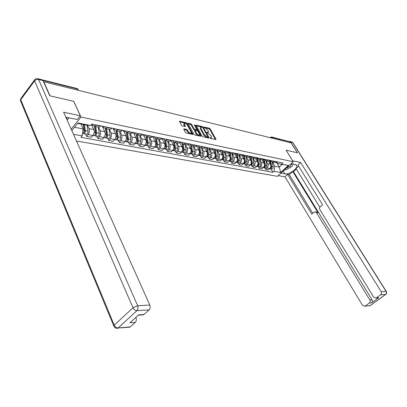 <?xml version="1.0" encoding="UTF-8"?>
<svg xmlns="http://www.w3.org/2000/svg" width="407" height="407" viewBox="0 0 407 407"><rect width="100%" height="100%" fill="white"/><g stroke="black" fill="none" stroke-linecap="round" stroke-linejoin="round"><path stroke-width="0.61" d="M209.931 137.932L210.511 138.416L215.812 139.586L215.98 139.123L210.2 128.887L209.391 128.21L203.907 126.984L207.845 130.103L208.516 132.255L206.883 132.285L206.924 132.575L210.831 135.414L211.314 136.274L211.503 137.602L210.053 137.607L209.931 137.932M183.984 128.851L183.761 129.324L185.399 132.351L186.269 133.069L192.913 134.417L187.057 123.413L186.203 122.7L179.538 121.25L181.547 125.249L182.417 125.972L185.439 126.541L184.259 123.29C185.129 122.889 186.141 123.469 187.291 125.03L191.107 132.01L191.259 133.114C190.384 133.511 189.372 132.931 188.232 131.364L186.727 129.477L183.984 128.851L183.689 129.167M80.988 117.058L73.743 101.307L50 95.843L43.788 81.766L291.086 142.842L297.298 152.762L286.085 150.183L293.218 161.727L80.988 117.058L71.174 129.151M201.948 136.014L202.793 136.716L208.827 138.044L209.01 137.576L203.225 127.238L202.401 126.546L196.098 125.168L201.948 136.014M200.849 136.284L194.643 134.915L193.788 134.208L187.932 123.235L190.873 123.809L191.717 124.517L194.058 128.76L194.902 129.462L196.917 129.808L194.424 125.005L194.383 124.725L195.151 125.178L201.043 135.811L200.849 136.284M76.46 140.975L277.421 176.333L293.218 161.727M271.957 137.052L289.682 141.733L272.354 137.429L270.95 137.866M290.247 142.633L289.682 141.733M274.323 162.495L275.264 162.683L277.06 161.803M269.892 161.141L271.067 166.402C271.189 167.618 270.747 168.376 269.749 168.676C270.95 167.318 271.169 165.842 270.416 164.245L268.696 161.36M266.036 160.857L267.74 163.716C268.493 165.323 268.269 166.804 267.068 168.172L269.749 168.676L268.345 169.994L265.664 169.495L264.621 167.735M274.399 161.264L272.598 162.149L270.467 160.75M267.068 168.172L265.664 169.495M267.969 161.213L268.915 161.406L270.721 160.511M258.165 166.524L259.208 168.305L261.96 168.813L263.37 167.475C264.575 166.102 264.799 164.606 264.046 162.993L262.317 160.078M267.994 159.956L266.183 160.857L264.011 159.391M259.574 159.534L261.299 162.454C262.057 164.072 261.828 165.578 260.622 166.962L259.208 168.305M261.457 159.905L262.408 160.093L264.224 159.188M251.551 165.283L252.594 167.079L255.413 167.603L256.832 166.249C258.043 164.855 258.272 163.339 257.514 161.706L255.774 158.75M261.426 158.618L259.61 159.529L257.611 158.359L257.565 157.835M252.966 158.196L254.701 161.157C255.459 162.795 255.235 164.316 254.019 165.72L252.594 167.079M254.782 158.557L255.738 158.75L257.397 157.992L254.528 157.407L252.869 158.175L250.61 156.563M244.77 164.006L245.818 165.827L248.708 166.361L250.132 164.988C251.353 163.578 251.582 162.042 250.824 160.394L249.053 157.361M246.199 156.832L247.939 159.824C248.702 161.487 248.468 163.024 247.247 164.448L245.818 165.827M247.944 157.183L248.901 157.377L250.737 156.441M237.82 162.703L238.868 164.54L241.829 165.089L243.264 163.695C244.49 162.266 244.724 160.714 243.961 159.045L242.165 155.932M247.797 155.84L245.96 156.781L243.656 155.092M239.26 155.433L241.005 158.46C241.768 160.144 241.534 161.701 240.308 163.141L238.868 164.54M240.929 155.769L241.89 155.962L243.732 155.016M230.688 161.36L231.746 163.222L234.783 163.787L236.223 162.373C237.454 160.923 237.688 159.351 236.925 157.662L235.093 154.462M240.715 154.401L238.868 155.352L236.849 154.146L236.518 153.576M232.148 153.999L233.898 157.066C234.661 158.766 234.422 160.343 233.191 161.803L231.746 163.222M233.73 154.319L234.697 154.512L236.548 153.551M223.377 159.987L224.435 161.874L227.549 162.449L228.999 161.014C230.235 159.544 230.474 157.952 229.711 156.242L227.834 152.935M233.45 152.92L231.598 153.892L229.568 152.671L229.217 152.055M224.847 152.528L226.602 155.632C227.365 157.351 227.126 158.949 225.885 160.429L224.435 161.874M226.343 152.834L227.315 153.027L229.177 152.045M215.873 158.577L216.931 160.485L220.131 161.075L221.586 159.625C222.827 158.13 223.072 156.517 222.303 154.787L220.38 151.368M225.997 151.399L224.13 152.386L222.095 151.155L221.744 150.534M217.353 151.022L219.114 154.156C219.877 155.901 219.638 157.519 218.391 159.025L216.931 160.485M218.757 151.302L219.734 151.501L221.601 150.504M208.17 157.133L209.229 159.061L212.515 159.666L213.975 158.196C215.227 156.68 215.471 155.047 214.703 153.291L212.729 149.745M218.34 149.837L216.468 150.844L214.423 149.598L214.072 148.967M209.666 149.471L211.426 152.645C212.195 154.411 211.95 156.054 210.694 157.575L209.229 159.061M210.968 149.735L211.95 149.934L213.828 148.921M200.259 155.647L201.323 157.601L204.696 158.221L206.161 156.726C207.422 155.189 207.667 153.531 206.898 151.76L204.863 148.067M210.475 148.234L208.593 149.257L206.542 148L206.191 147.365M201.77 147.883L203.531 151.094C204.299 152.879 204.055 154.543 202.793 156.095L201.323 157.601M202.971 148.123L203.953 148.321L205.835 147.293M192.135 154.116L193.198 156.095L196.662 156.736L198.138 155.22C199.399 153.658 199.649 151.979 198.881 150.183L196.785 146.332M202.391 146.586L200.503 147.629L198.448 146.362L198.092 145.711M193.656 146.25L195.421 149.501C196.189 151.307 195.94 152.996 194.673 154.568L193.198 156.095M194.75 146.469L195.731 146.668L197.624 145.62M183.781 152.549L184.849 154.553L188.405 155.209L189.891 153.668C191.158 152.086 191.412 150.381 190.644 148.56L188.472 144.536M194.083 144.897L192.185 145.95L190.125 144.673L189.774 144.017M185.322 144.571L187.088 147.863C187.856 149.695 187.607 151.404 186.335 153.001L184.849 154.553M186.294 144.765L187.281 144.963L189.184 143.895M175.198 150.936L176.262 152.966L179.925 153.643L181.415 152.076C182.687 150.468 182.941 148.738 182.173 146.896L179.925 142.679M185.541 143.152L183.633 144.231L181.573 142.938L181.217 142.272M176.75 142.842L178.52 146.179C179.289 148.031 179.034 149.766 177.757 151.389L176.262 152.966M177.6 143.015L178.592 143.213L180.499 142.129M166.371 149.277L167.435 151.333L171.199 152.03L172.695 150.437C173.977 148.804 174.232 147.054 173.463 145.187L171.128 140.746M176.75 141.361L174.837 142.46L172.772 141.153L172.415 140.481M167.938 141.071L169.709 144.444C170.472 146.322 170.218 148.087 168.93 149.73L167.435 151.333M168.656 141.214L169.648 141.412L171.561 140.308M157.285 147.573L158.354 149.654L162.225 150.371L163.726 148.753C165.013 147.09 165.273 145.314 164.504 143.427L162.072 138.741M167.704 139.52L165.786 140.634L163.716 139.316L163.36 138.634M158.872 139.245L160.638 142.664C161.406 144.566 161.141 146.352 159.854 148.026L158.354 149.654M159.447 139.357L160.444 139.56L162.362 138.431M147.939 145.813L149.003 147.924L152.991 148.662L154.497 147.019C155.789 145.33 156.054 143.529 155.286 141.611L152.747 136.66M158.389 137.622L156.466 138.756L154.39 137.424L154.034 136.737M149.537 137.363L151.302 140.827C152.07 142.755 151.806 144.571 150.509 146.266L149.003 147.924M149.964 137.449L150.961 137.652L152.89 136.503M138.314 144.007L139.377 146.144L143.483 146.902L144.994 145.233C146.291 143.518 146.556 141.687 145.792 139.743L143.147 134.513L141.193 135.684L140.196 135.48M148.794 135.668L146.866 136.823L144.79 135.475L144.434 134.778M139.927 135.429L141.692 138.94C142.455 140.893 142.185 142.735 140.888 144.46L139.377 146.144M128.393 142.145L129.457 144.307L133.689 145.09L135.205 143.391C136.508 141.651 136.777 139.794 136.014 137.825L133.374 132.524M138.909 133.654L136.976 134.834L134.895 133.471L134.544 132.763M130.026 133.435L131.787 136.991C132.55 138.975 132.28 140.842 130.978 142.598L129.457 144.307M130.128 133.455L131.13 133.654L133.064 132.463M118.178 140.222L119.236 142.419L123.596 143.223L125.117 141.494C126.424 139.723 126.699 137.841 125.936 135.841L123.301 130.469M128.714 131.573L126.775 132.779L124.7 131.4L124.344 130.683M119.821 131.38L121.581 134.987C122.339 136.996 122.064 138.894 120.757 140.674L119.236 142.419M119.75 131.364L120.747 131.563L122.69 130.347M107.641 138.243L108.694 140.471L113.192 141.3L114.718 139.54C116.031 137.739 116.305 135.826 115.547 133.801L112.917 128.358M118.198 129.431L116.26 130.662L114.179 129.268L113.828 128.541M109.3 129.258L111.055 132.916C111.808 134.956 111.533 136.879 110.221 138.695L108.694 140.471M109.035 129.207L110.038 129.406L111.981 128.164M96.769 136.203L97.822 138.461L102.462 139.316L103.994 137.525C105.306 135.694 105.586 133.745 104.828 131.695L102.213 126.175M107.351 127.223L105.403 128.475L103.327 127.065L102.976 126.328M98.448 127.076L100.193 130.784C100.946 132.85 100.666 134.803 99.354 136.655L97.822 138.461M97.98 126.979L98.982 127.182L100.931 125.911M85.551 134.096L86.599 136.386L91.392 137.271L92.923 135.445C94.241 133.577 94.521 131.603 93.773 129.518L91.483 124.608M96.144 124.939L94.2 126.216L92.124 124.796L91.834 124.176M87.439 125.234L88.985 128.576C89.733 130.678 89.448 132.667 88.131 134.544L86.599 136.386M272.339 162.139L274.786 166.214L279.319 167.099L282.173 164.438L277.645 163.533L276.765 162.072M276.434 162.317L279.319 167.099L280.627 172.507L274.018 171.291L274.786 166.214M277.645 163.533L288.37 165.344L280.627 172.507M74.491 127.269L83.114 128.948L82.122 135.892L80.937 137.327L272.939 172.298L274.018 171.291M82.122 135.892L73.479 134.3M71.81 130.566L77.981 122.98L90.705 125.544L86.269 125.122L77.645 123.392M281.807 164.021L282.906 162.998L91.921 124.074L90.705 125.544M83.114 128.948L80.876 124.038M270.925 168.92L272.939 172.298M288.37 165.344L282.173 164.438M210.216 138.258L211.442 137.668M208.45 132.326L207.234 132.916M215.415 139.499L209.717 129.395L208.903 128.714L204.278 127.62M202.208 127.193L196.245 125.722M208.445 137.963L207.962 137.098M207.819 137.108L207.946 136.783L202.864 127.696L201.551 127.04L200.748 127.208L200.936 128.49L204.411 134.722L207.082 136.945L207.819 137.108L207.509 137.429M200.341 127.64L200.448 129.004L200.936 128.49M207.326 137.622L206.588 137.459L203.917 135.241L200.448 129.004M188.075 123.789L190.384 124.333L190.873 123.809M196.891 129.838L196.164 130.388L194.414 129.986L193.564 129.278L191.229 125.035L190.384 124.333M196.927 129.787L197.553 130.922M199.547 134.519L200.473 136.203M196.5 133.191C197.619 134.722 198.601 135.297 199.455 134.931L199.303 133.822L197.95 131.38L197.11 130.678L195.095 130.337L196.5 133.191L196.006 133.715C197.12 135.241 198.107 135.821 198.957 135.45L199.389 134.997M194.627 130.83L194.658 131.268L195.151 130.744M196.006 133.715L194.658 131.268M191.183 133.196L190.761 133.644C189.886 134.04 188.873 133.46 187.734 131.899L186.233 130.006L183.837 129.467M183.857 123.733L183.918 124.888L184.412 124.359M184.809 126.521L183.918 124.888M186.767 124.308L185.709 123.229L179.68 121.805M192.287 134.396L191.346 132.677M270.457 160.755L271.749 166.534C271.861 167.806 271.393 168.564 270.34 168.813L269.755 168.676M272.135 162.113L273.189 166.814C273.301 168.081 272.832 168.839 271.784 169.083L271.281 168.986M263.527 159.753L264.723 165.181C264.84 166.438 264.387 167.206 263.36 167.486M264.174 159.666L265.425 165.313C265.537 166.6 265.064 167.369 264.006 167.623L263.41 167.481M265.842 160.841L266.895 165.598C267.007 166.88 266.539 167.648 265.481 167.898L264.977 167.801M257 158.318L258.226 163.929C258.338 165.227 257.865 166.005 256.812 166.265M258.257 164.626L258.196 164.942M257.738 158.557L258.944 164.067C259.055 165.369 258.577 166.148 257.519 166.402L256.909 166.254M259.391 159.529L260.455 164.357C260.561 165.654 260.088 166.432 259.03 166.687L258.521 166.59M292.653 160.816L300.631 162.485L381.186 291.671L386.045 291.392L292.694 142.572L290.705 142.079L297.41 152.788L286.121 150.188L292.679 160.796M291.193 163.604L295.324 164.453L296.774 165.669C297.761 168.661 288.873 174.883 285.027 173.921L280.855 173.158M278.179 175.631L284.976 176.836L287.632 174.4L311.726 214.097L314.83 211.777L316.422 212.581L369.836 299.949L372.059 299.781C372.654 300.987 372.497 302.004 371.581 302.833L378.714 297.665L377.197 297.949M296.327 169.078L293.508 171.657L292.765 171.515L289.28 174.7L287.632 174.4M298.626 166.153L296.001 168.554L319.877 207.27M284.976 176.836L362.505 305.296L364.911 306.196L370.222 305.56L385.566 294.459L380.703 294.775L376.144 298.026L373.702 297.13L319.861 209.651C319.332 208.577 319.48 207.616 320.304 206.761L322.588 204.802L297.904 164.988L300.631 162.485M365.247 306.003L369.353 303.017C370.273 302.187 370.431 301.165 369.836 299.949M380.703 294.775C381.639 293.925 381.797 292.892 381.186 291.671M290.705 142.079L289.362 141.407M292.765 171.515L318.035 212.769L316.422 212.581M293.508 171.657L372.059 299.781M289.28 174.7L312.724 213.248M315.593 211.864L318.035 212.769M284.437 169.846L284.783 169.785M292.699 165.181L293.554 164.087M37.988 78.734L41.875 79.706L43.045 80.591L49.756 95.787L73.667 101.292L80.316 115.756L77.249 119.546L65.837 117.201M80.316 115.756L63.604 112.21L149.796 305.041C150.478 306.959 150.244 308.567 149.089 309.869L143.971 314.509L142.15 314.921M67.119 120.075L68.915 117.832M135.531 317.674L135.979 317.638C136.635 319.541 136.406 321.123 135.287 322.385L130.332 326.877L128.648 327.279M143.971 314.509L138.573 314.901L129.879 322.832L135.287 322.385M135.979 317.638L135.867 317.374M286.004 168.401L290.425 166.153L291.814 163.731M288.899 165.725L289.621 165.054M293.294 164.036L292.033 166.478L285.78 169.973L284.554 169.739M66.926 117.42L66.779 119.307M250.31 156.827L251.567 162.647C251.679 163.965 251.2 164.754 250.132 165.013L250.132 165.013M251.612 163.222L251.501 163.797M251.129 157.372L252.299 162.785C252.411 164.102 251.933 164.891 250.865 165.15L250.254 165.003M252.783 158.175L253.851 163.085C253.958 164.397 253.48 165.186 252.416 165.446L251.908 165.349M243.452 155.286L244.739 161.33C244.851 162.668 244.368 163.466 243.3 163.731L243.228 163.731M244.785 161.828L244.643 162.576M244.353 156.125L245.492 161.472C245.604 162.81 245.121 163.609 244.052 163.873L243.427 163.716M246.011 156.792L247.08 161.782C247.191 163.11 246.708 163.909 245.64 164.169L245.131 164.077M236.416 153.683L237.744 159.982C237.851 161.335 237.367 162.144 236.289 162.413L236.182 162.413M237.79 160.409L237.617 161.309M237.393 154.823L238.512 160.129C238.624 161.482 238.141 162.291 237.062 162.561L236.426 162.398M239.072 155.393L240.14 160.444C240.247 161.788 239.764 162.597 238.69 162.866L238.176 162.769M229.202 152.05L230.566 158.598C230.672 159.966 230.184 160.79 229.105 161.065L228.953 161.06M230.606 158.944L230.413 159.997M230.255 153.47L231.354 158.75C231.461 160.119 230.978 160.938 229.894 161.213L229.248 161.045M231.954 153.963L233.023 159.071C233.13 160.434 232.646 161.253 231.568 161.528L231.049 161.431M221.881 150.783L223.199 157.178C223.306 158.562 222.812 159.396 221.729 159.676L221.535 159.671M223.229 157.402L223.026 158.644M222.924 152.06L224.008 157.336C224.115 158.72 223.626 159.549 222.543 159.829L221.886 159.656M224.654 152.493L225.722 157.667C225.829 159.045 225.341 159.875 224.257 160.155L223.738 160.058M214.382 149.527L215.639 155.723C215.741 157.127 215.252 157.972 214.158 158.257L213.924 158.247M214.392 149.542L215.746 156.222L215.445 157.244M215.4 150.6L216.473 155.881C216.575 157.285 216.086 158.13 214.993 158.415L214.326 158.231M217.16 150.982L218.228 156.222C218.335 157.621 217.842 158.46 216.753 158.745L216.234 158.649M206.675 148.219L207.875 154.228C207.982 155.647 207.484 156.507 206.39 156.797L206.11 156.776M206.71 148.27L208.002 154.736L207.662 155.81M207.672 149.084L208.73 154.39C208.837 155.81 208.338 156.664 207.244 156.96L206.568 156.771M209.473 149.435L210.536 154.736C210.638 156.156 210.144 157.005 209.056 157.295L208.532 157.199M198.748 146.805L199.903 152.691C200.005 154.131 199.506 155.001 198.407 155.296L198.087 155.27M196.851 146.291L196.902 146.551M198.804 146.871L200.051 153.21L199.669 154.329M199.73 147.517L200.783 152.859C200.885 154.299 200.386 155.164 199.288 155.464L198.601 155.27M201.572 147.843L202.635 153.215C202.737 154.65 202.243 155.515 201.144 155.81L200.626 155.713M190.588 145.304L191.712 151.109C191.814 152.569 191.31 153.454 190.211 153.76L189.84 153.719M188.578 144.465L188.66 144.887M191.753 151.506L191.895 151.77M190.669 145.385L191.88 151.643L191.458 152.803M191.57 145.889L192.618 151.287C192.715 152.742 192.216 153.622 191.117 153.927L190.415 153.724M193.462 146.21L194.521 151.653C194.622 153.103 194.124 153.983 193.02 154.284L192.496 154.187M182.199 143.732L183.292 149.486C183.394 150.966 182.891 151.862 181.781 152.172L181.369 152.121M180.072 142.557L180.189 143.178M183.328 149.756L183.486 150.056M182.3 143.819L183.486 150.03L183.023 151.231M183.181 144.205L184.223 149.669C184.32 151.145 183.816 152.04 182.712 152.35L182 152.137M185.124 144.531L186.177 150.046C186.279 151.516 185.775 152.406 184.671 152.717L184.147 152.62M173.565 142.089L174.634 147.817C174.735 149.318 174.227 150.229 173.117 150.544L172.66 150.478M171.322 140.563L171.484 141.417M174.654 147.929L174.832 148.265M173.687 142.17L174.852 148.377L174.349 149.618M174.552 142.455L175.59 148.006C175.692 149.501 175.183 150.407 174.074 150.727L173.346 150.504M176.552 142.806L177.605 148.392C177.701 149.883 177.198 150.788 176.089 151.104L175.565 151.007M164.677 140.374L165.73 146.103C165.827 147.624 165.318 148.55 164.204 148.87L163.7 148.784M162.317 138.482L162.525 139.611M165.715 146.016L165.924 146.418M164.83 140.451L165.97 146.673L165.425 147.95M165.674 140.639L166.712 146.291C166.809 147.812 166.3 148.733 165.191 149.059L164.448 148.825M167.735 141.031L168.783 146.693C168.88 148.204 168.376 149.125 167.262 149.445L166.738 149.349M155.53 138.589L156.568 144.337C156.659 145.879 156.151 146.82 155.036 147.151L154.507 147.049M153.088 136.543L153.307 137.754M156.512 144.022L156.761 144.51M155.703 138.66L156.832 144.917L156.247 146.23M156.537 138.772L157.58 144.531C157.672 146.072 157.163 147.008 156.049 147.339L155.296 147.095M158.669 139.204L159.712 144.943C159.803 146.479 159.295 147.41 158.181 147.741L157.651 147.639M146.108 136.727L147.136 142.521C147.227 144.083 146.713 145.034 145.594 145.375L145.065 145.274M143.6 134.61L143.819 135.836M147.034 141.962L147.324 142.536M146.311 136.783L147.431 143.111L146.8 144.46M147.141 136.879L148.173 142.72C148.27 144.282 147.756 145.233 146.637 145.569L145.869 145.314M149.333 137.322L150.371 143.142C150.463 144.699 149.949 145.65 148.835 145.986L148.306 145.884M136.406 134.788L137.418 140.649C137.51 142.236 136.991 143.203 135.872 143.549L135.343 143.447M133.827 132.616L134.04 133.867M137.276 139.82L137.612 140.496M136.63 134.829L137.744 141.254L137.073 142.633M137.464 134.931L138.492 140.853C138.578 142.44 138.065 143.406 136.945 143.752L136.167 143.483M139.723 135.389L140.751 141.29C140.842 142.867 140.329 143.834 139.209 144.175L138.675 144.078M126.399 132.774L127.406 138.716C127.493 140.329 126.979 141.31 125.855 141.667L125.325 141.565M123.759 130.566L123.972 131.832M127.218 137.602L127.6 138.38M126.653 132.784L127.762 139.342L127.05 140.751M127.493 132.921L128.51 138.929C128.602 140.542 128.083 141.519 126.959 141.875L126.165 141.59M129.818 133.394L130.84 139.382C130.932 140.985 130.413 141.962 129.289 142.313L128.76 142.211M116.087 130.667L117.089 136.732C117.17 138.365 116.651 139.362 115.527 139.728L114.998 139.626M113.375 128.449L113.589 129.741M116.85 135.302L117.282 136.192M116.371 130.683L117.475 137.368L116.717 138.802M117.216 130.856L118.228 136.95C118.31 138.583 117.791 139.581 116.667 139.942L115.858 139.642M119.617 131.339L120.63 137.413C120.716 139.041 120.197 140.033 119.073 140.395L118.539 140.293M105.444 128.485L106.441 134.676C106.527 136.34 106.003 137.352 104.879 137.724L104.35 137.627M102.671 126.267L102.879 127.579M106.156 132.911L106.639 133.923M105.774 128.551L106.868 135.333L106.069 136.793M106.619 128.719L107.621 134.905C107.702 136.564 107.178 137.576 106.054 137.948L105.23 137.627M109.091 129.217L110.099 135.383C110.18 137.032 109.661 138.044 108.532 138.411L108.003 138.314M94.475 126.272L95.462 132.56C95.538 134.249 95.019 135.282 93.89 135.663L93.361 135.562M91.677 124.369L91.829 125.351M95.126 130.418L95.66 131.568M94.841 126.348L95.92 133.231L95.08 134.717M95.686 126.516L96.673 132.794C96.754 134.478 96.23 135.511 95.106 135.892L94.261 135.551M98.24 127.03L99.232 133.287C99.313 134.966 98.789 135.994 97.665 136.37L97.131 136.269M83.226 124.511L84.122 130.377C84.198 132.087 83.674 133.14 82.55 133.532L82.463 133.537M83.735 127.829L84.325 129.121M83.633 124.593L84.625 131.064L83.735 132.57M84.478 124.766L85.378 130.616C85.455 132.326 84.931 133.379 83.801 133.766L82.947 133.404M87.103 125.203L88.019 131.125C88.095 132.83 87.571 133.878 86.442 134.264L85.913 134.162M99.354 136.655L103.994 137.525M110.221 138.695L114.718 139.54M120.757 140.674L125.117 141.494M130.978 142.598L135.205 143.391M140.888 144.46L144.994 145.233M150.509 146.266L154.497 147.019M159.854 148.026L163.726 148.753M168.93 149.73L172.695 150.437M177.757 151.389L181.415 152.076M186.335 153.001L189.891 153.668M194.673 154.568L198.138 155.22M202.793 156.095L206.161 156.726M210.694 157.575L213.975 158.196M218.391 159.025L221.586 159.625M225.885 160.429L228.999 161.014M233.191 161.803L236.223 162.373M240.308 163.141L243.264 163.695M247.247 164.448L250.132 164.988M254.019 165.72L256.832 166.249M260.622 166.962L263.37 167.475M88.131 134.544L92.923 135.445M88.985 128.576L93.773 129.518M100.193 130.784L104.828 131.695M107.168 127.432L111.803 128.373M111.055 132.916L115.547 133.801M118.02 129.64L122.507 130.555M121.581 134.987L125.936 135.841M128.536 131.776L132.886 132.662M131.787 136.991L136.014 137.825M138.731 133.852L142.949 134.712M141.692 138.94L145.792 139.743M148.616 135.862L152.711 136.696M151.302 140.827L155.286 141.611M158.211 137.815L162.184 138.624M160.638 142.664L164.504 143.427M167.526 139.713L171.388 140.496M169.709 144.444L173.463 145.187M176.572 141.55L180.321 142.313M178.52 146.179L182.173 146.896M185.363 143.34L189.011 144.083M187.088 147.863L190.644 148.56M193.91 145.075L197.451 145.798M195.421 149.501L198.881 150.183M202.218 146.769L205.667 147.466M203.531 151.094L206.898 151.76M210.302 148.413L213.655 149.094M211.426 152.645L214.703 153.291M218.167 150.01L221.433 150.676M219.114 154.156L222.303 154.787M225.824 151.572L229.004 152.218M226.602 155.632L229.711 156.242M233.282 153.088L236.381 153.719M233.898 157.066L236.925 157.662M240.547 154.563L243.564 155.179M241.005 158.46L243.961 159.045M247.629 156.003L250.57 156.603M247.939 159.824L250.824 160.394M254.701 161.157L257.514 161.706M261.258 158.776L264.057 159.346M261.299 162.454L264.046 162.993M267.826 160.114L270.558 160.668M267.74 163.716L270.416 164.245M274.232 161.416L276.897 161.961M95.966 125.153L100.748 126.124M272.919 138.355L271.596 136.966L270.502 137.337L270.477 137.749M78.261 90.283L77.691 89.062L42.974 80.438M78.658 90.379L76.903 88.492L42.582 79.945M210.251 138.268L210.745 137.759M207.255 132.921L207.748 132.412M208.903 128.714L209.391 128.21M209.717 129.395L210.2 128.887M215.578 139.535L215.98 139.123M196.088 125.402L196.357 125.112M201.913 127.06L202.401 126.546M202.834 127.645L203.225 127.238M208.608 137.998L209.01 137.576M203.917 135.241L204.411 134.722M206.588 137.459L207.082 136.945M187.922 123.479L188.202 123.173M191.229 125.035L191.717 124.517M193.564 129.278L194.058 128.76M194.414 129.986L194.902 129.462M196.164 130.388L196.657 129.864M194.755 125.6L195.151 125.178M200.636 136.238L201.043 135.811M186.233 130.006L186.727 129.477M187.098 130.723L187.591 130.189M187.734 131.899L188.232 131.364M184.987 126.562L185.383 126.139M179.533 121.5L179.823 121.184M185.709 123.229L186.203 122.7M186.564 123.937L187.057 123.413M192.445 134.432L192.857 134M273.189 166.814L271.749 166.534M266.895 165.598L265.425 165.313M258.226 163.929L257.946 163.873M260.455 164.357L258.944 164.067M376.506 297.822L378.714 297.665M371.581 302.833L369.353 303.017M283.236 170.96L285.027 173.921M370.507 305.418L368.808 305.845M364.911 306.196L370.35 305.53L385.688 294.434C386.681 293.661 386.894 292.694 386.329 291.539L386.045 291.392C386.655 292.597 386.497 293.62 385.566 294.459L385.831 294.332M290.115 141.529L291.57 141.895L293.071 142.898L386.253 291.422M43.045 80.591L38.594 79.482L137.652 305.743L133.008 307.789L34.6 80.901L20.752 99.725L114.235 325.183L133.008 307.789C133.964 309.62 135.277 310.577 136.935 310.663L118.106 327.966L130.332 326.877M149.089 309.869L136.935 310.663C138.095 309.335 138.334 307.697 137.652 305.743L149.796 305.041M118.106 327.966C116.443 327.925 115.15 326.994 114.235 325.183L113.685 325.865C114.464 327.676 115.802 328.469 117.699 328.256L118.106 327.966M115.985 328.154L129.93 327.167M114.102 326.719L20.391 100.524L20.625 98.84L20.391 100.524L20.93 101.836M21.047 98.265L34.453 80.021L34.6 80.901C35.658 79.706 36.991 79.233 38.594 79.482L36.91 78.541L35.46 78.927L34.453 80.021L34.778 79.518M251.567 162.647L251.251 162.586M253.851 163.085L252.299 162.785M244.739 161.33L244.393 161.264M247.08 161.782L245.492 161.472M237.744 159.982L237.357 159.905M240.14 160.444L238.512 160.129M230.566 158.598L230.138 158.516M233.023 159.071L231.354 158.75M223.199 157.178L222.736 157.087M225.722 157.667L224.008 157.336M215.639 155.723L215.13 155.622M218.228 156.222L216.473 155.881M207.875 154.228L207.326 154.121M210.536 154.736L208.73 154.39M199.903 152.691L199.308 152.574M202.635 153.215L200.783 152.859M191.712 151.109L191.066 150.987M194.521 151.653L192.618 151.287M183.292 149.486L182.595 149.354M186.177 150.046L184.223 149.669M174.634 147.817L173.886 147.675M177.605 148.392L175.59 148.006M165.73 146.103L164.927 145.95M168.783 146.693L166.712 146.291M156.568 144.337L155.703 144.17M159.712 144.943L157.58 144.531M147.136 142.521L146.205 142.343M150.371 143.142L148.173 142.72M137.418 140.649L136.421 140.456M140.751 141.29L138.492 140.853M127.406 138.716L126.343 138.512M130.84 139.382L128.51 138.929M117.089 136.732L115.949 136.508M117.104 138.614L116.84 138.563M120.63 137.413L118.228 136.95M106.441 134.676L105.225 134.442M106.492 136.599L106.191 136.543M110.099 135.383L107.621 134.905M95.462 132.56L94.165 132.311M95.543 134.519L95.207 134.458M99.232 133.287L96.673 132.794M84.122 130.377L82.947 130.148M84.244 132.372L83.867 132.3M88.019 131.125L85.378 130.616M266.794 136.838L265.389 136.493M260.404 135.261L258.984 134.91M253.856 133.644L252.426 133.293M247.151 131.99L245.701 131.629M240.272 130.291L238.807 129.93M233.221 128.551L231.741 128.185M225.992 126.765L224.496 126.394M218.574 124.934L217.058 124.557M210.958 123.051L209.427 122.675M203.144 121.123L201.587 120.737M195.116 119.139L193.539 118.747M186.864 117.099L185.271 116.707M178.388 115.008L176.77 114.606M169.668 112.856L168.03 112.449M160.704 110.638L159.04 110.231M151.475 108.364L149.791 107.947M141.977 106.018L140.267 105.596M132.194 103.602L130.459 103.169M122.115 101.109L120.355 100.677M111.727 98.545L109.936 98.102M101.012 95.899L99.191 95.452M89.957 93.167L88.105 92.715M94.2 126.216L98.982 127.182M272.598 162.149L275.264 162.683M266.183 160.857L268.915 161.406M259.61 159.529L262.408 160.093M252.869 158.175L255.738 158.75M245.96 156.781L248.901 157.377M238.868 155.352L241.89 155.962M231.598 153.892L234.697 154.512M224.13 152.386L227.315 153.027M216.468 150.844L219.734 151.501M208.593 149.257L211.95 149.934M200.503 147.629L203.953 148.321M192.185 145.95L195.731 146.668M183.633 144.231L187.281 144.963M174.837 142.46L178.592 143.213M165.786 140.634L169.648 141.412M156.466 138.756L160.444 139.56M146.866 136.823L150.961 137.652M136.976 134.834L141.193 135.684M126.775 132.779L131.13 133.654M116.26 130.662L120.747 131.563M105.403 128.475L110.038 129.406M78.139 89.265L77.35 88.629M270.162 137.673L270.502 137.337M207.494 137.586L207.972 137.088M200.264 127.722L200.748 127.208M194.602 130.861L195.095 130.337M183.771 123.825L184.259 123.29M271.784 169.083L270.34 168.813M265.481 167.898L264.006 167.623M259.03 166.687L257.519 166.402M296.281 164.876L296.774 165.669M292.933 142.689L292.155 142.053M376.144 298.026L378.352 297.868M143.529 314.82L138.243 315.206M252.416 165.446L250.865 165.15M245.64 164.169L244.052 163.873M238.69 162.866L237.062 162.561M231.568 161.528L229.894 161.213M224.257 160.155L222.543 159.829M216.753 158.745L214.993 158.415M209.056 157.295L207.244 156.96M198.407 155.296L198.112 155.24M201.144 155.81L199.288 155.464M190.211 153.76L189.865 153.693M193.02 154.284L191.117 153.927M181.781 152.172L181.39 152.101M184.671 152.717L182.712 152.35M173.117 150.544L172.67 150.463M176.089 151.104L174.074 150.727M164.204 148.87L163.706 148.779M167.262 149.445L165.191 149.059M155.036 147.151L154.472 147.044M158.181 147.741L156.049 147.339M145.594 145.375L144.968 145.258M148.835 145.986L146.637 145.569M135.872 143.549L135.18 143.417M139.209 144.175L136.945 143.752M125.855 141.667L125.097 141.524M129.289 142.313L126.959 141.875M115.527 139.728L114.693 139.57M119.073 140.395L116.667 139.942M104.879 137.724L103.968 137.556M108.532 138.411L106.054 137.948M93.89 135.663L92.898 135.475M97.665 136.37L95.106 135.892M86.442 134.264L83.801 133.766"/></g></svg>
